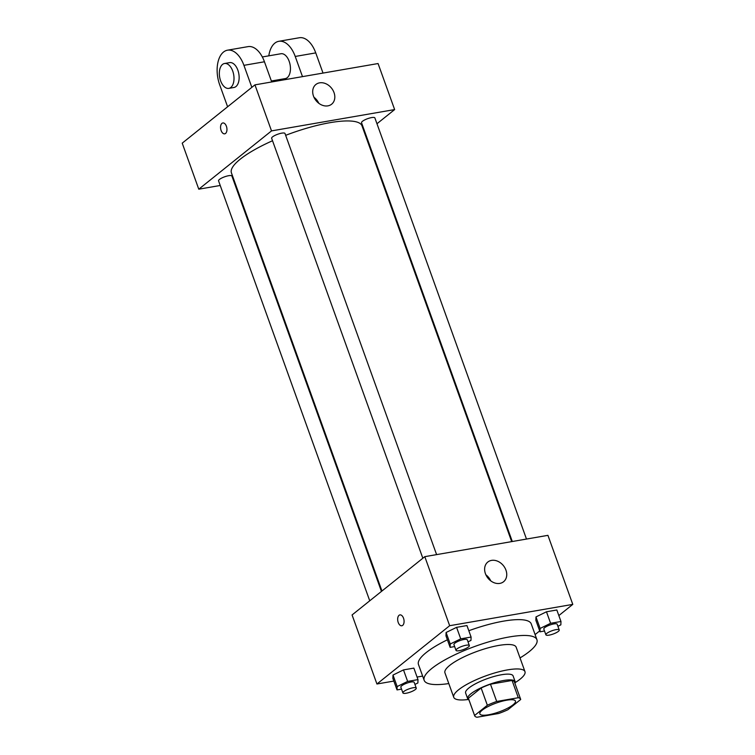 <?xml version="1.0" encoding="UTF-8"?>
<svg xmlns="http://www.w3.org/2000/svg" width="755" height="755" viewBox="0 0 755 755"><rect width="100%" height="100%" fill="white"/><g stroke="black" fill="none" stroke-linecap="round" stroke-linejoin="round"><path stroke-width="1.13" d="M513.032 704.821A18.922 4.643 -19.8 0 1 493.695 713.607A18.922 4.643 -19.8 0 1 479.84 713.9A18.922 4.643 -19.8 0 1 496.073 703.113A18.922 4.643 -19.8 0 1 515.448 701.074A18.922 4.643 -19.8 0 1 513.032 704.821M518.289 697.724L496.696 701.461A24.424 5.993 -19.8 0 0 487.352 705.264L474.593 715.485A24.424 5.993 -19.8 0 0 474.659 715.759A24.424 5.993 -19.8 0 0 477 717.25L498.593 713.513A24.424 5.993 -19.8 0 0 507.936 709.709L520.695 699.489A24.424 5.993 -19.8 0 0 520.629 699.215A24.424 5.993 -19.8 0 0 518.289 697.724L512.079 680.463L490.476 684.2L496.696 701.461M474.659 715.759L468.449 698.498A24.424 5.993 -19.8 0 1 468.374 698.224L474.593 715.485M490.476 684.2A24.424 5.993 -19.8 0 0 481.133 688.003L468.374 698.224M512.079 680.463A24.424 5.993 -19.8 0 1 514.41 681.954L520.629 699.215M514.938 683.417A25.236 6.191 160.2 0 0 515.174 681.68A25.236 6.191 160.2 0 0 489.334 684.398A25.236 6.191 160.2 0 0 467.685 698.771A25.236 6.191 160.2 0 0 468.978 699.96M467.685 698.771L465.618 693.014A25.236 6.191 -19.8 0 1 487.258 678.641A25.236 6.191 -19.8 0 1 513.098 675.923L515.174 681.68M481.133 688.003L487.352 705.264M515.231 682.577A37.854 9.296 160.2 0 0 524.97 671.648A37.854 9.296 160.2 0 0 486.211 675.725A37.854 9.296 160.2 0 0 453.746 697.29A37.854 9.296 160.2 0 0 468.213 699.498M524.97 671.648L516.165 647.195A37.854 9.296 160.2 0 0 477.405 651.272A37.854 9.296 160.2 0 0 444.94 672.837L453.746 697.29M520.025 657.926A59.928 14.713 160.2 0 0 536.937 639.721A59.928 14.713 160.2 0 0 475.575 646.176A59.928 14.713 160.2 0 0 424.168 680.321A59.928 14.713 160.2 0 0 448.81 683.568M424.168 680.321L418.468 664.494A59.928 14.713 -19.8 0 1 447.394 639.796M468.817 630.736A59.928 14.713 -19.8 0 1 531.246 623.894L536.937 639.721M414.929 684.417L417.883 682.964L417.996 679.613L413.853 668.109L403.491 669.902L393.006 675.055L392.883 678.405L397.026 689.91L401.547 689.126M468.015 641.863L470.969 640.41L471.092 637.06L466.949 625.555L456.586 627.348L446.092 632.492L445.978 635.852L450.122 647.356L454.642 646.573M558.842 615.57L572.781 604.387L449.659 625.706L376.934 684.002L393.846 681.076M417.081 677.056L422.649 676.084M535.097 634.596L539.683 630.916M557.898 626.301L560.852 624.847L560.974 621.497L556.831 609.983L546.469 611.786L535.974 616.929L535.861 620.28L540.004 631.793L544.525 631.01M572.781 604.387L547.932 535.342L424.801 556.662L352.075 614.957L376.934 684.002M424.801 556.662L449.659 625.706M505.944 570.119A12.618 9.938 -128.7 0 1 503.576 581.737A12.618 9.938 -128.7 0 1 487.928 578.113A12.618 9.938 -128.7 0 1 487.796 562.05A12.618 9.938 -128.7 0 1 505.944 570.119M402.679 625.366A5.521 3.114 80.2 0 1 401.811 625.772A5.521 3.114 80.2 0 1 397.8 620.865A5.521 3.114 80.2 0 1 399.923 614.9A5.521 3.114 80.2 0 1 403.765 618.987A5.521 3.114 80.2 0 1 402.679 625.366M401.811 625.772A5.521 3.114 80.2 0 1 397.8 620.865A5.521 3.114 80.2 0 1 399.923 614.891M485.88 574.791A12.618 9.938 -128.7 0 1 490.731 580.84M381.954 591.005L231.426 172.886A69.394 17.035 -19.8 0 1 272.527 140.741M285.654 135.324A69.394 17.035 -19.8 0 1 362.004 125.877L511.682 541.618M526.49 539.061L374.876 117.922A7.088 1.736 160.2 0 0 369.676 118.025A7.088 1.736 160.2 0 0 362.438 121.319A7.088 1.736 160.2 0 0 361.532 122.725L512.305 541.514M369.742 600.791L218.554 180.841A7.088 1.736 -19.8 0 1 224.641 176.802A7.088 1.736 -19.8 0 1 231.898 176.038L381.445 591.42M422.838 558.238L271.649 138.288A7.088 1.736 -19.8 0 1 277.727 134.248A7.088 1.736 -19.8 0 1 284.994 133.484L436.607 554.623M198.782 189.194L220.224 185.475L198.782 189.194L271.517 130.898L198.782 189.194L182.219 143.157L254.945 84.862L271.517 130.898L394.639 109.579L271.517 130.898M234.409 183.021L235.031 182.918L234.409 183.021M364.759 133.531L365.269 133.116L364.759 133.531M394.639 109.579L376.971 123.745L394.639 109.579L378.066 63.543L254.945 84.862M560.974 621.497L550.612 623.29L540.118 628.443L540.004 631.793M545.884 634.795L543.817 629.047A7.088 1.736 -19.8 0 1 549.895 625.008A7.088 1.736 -19.8 0 1 557.162 624.243L559.228 629.991A7.088 1.736 -19.8 0 1 558.322 631.397A7.088 1.736 -19.8 0 1 551.084 634.691A7.088 1.736 -19.8 0 1 545.884 634.795A7.088 1.736 -19.8 0 1 551.971 630.755A7.088 1.736 -19.8 0 1 559.228 629.991M556.831 609.983L546.469 611.786L535.974 616.929L540.118 628.443M535.974 616.929L535.861 620.28M546.469 611.786L550.612 623.29M471.092 637.06L460.729 638.853L450.235 644.006L450.122 647.356M456.011 650.366L453.934 644.61A7.088 1.736 -19.8 0 1 460.012 640.57A7.088 1.736 -19.8 0 1 467.279 639.806L469.346 645.563A7.088 1.736 -19.8 0 1 468.44 646.959A7.088 1.736 -19.8 0 1 461.201 650.253A7.088 1.736 -19.8 0 1 456.011 650.366A7.088 1.736 -19.8 0 1 462.088 646.327A7.088 1.736 -19.8 0 1 469.346 645.563M466.949 625.555L456.586 627.348L446.092 632.492L450.235 644.006M446.092 632.492L445.978 635.852M456.586 627.348L460.729 638.853M417.996 679.613L407.634 681.406L397.149 686.559L397.026 689.91M402.915 692.92L400.839 687.163A7.088 1.736 -19.8 0 1 406.926 683.124A7.088 1.736 -19.8 0 1 414.184 682.36L416.26 688.116A7.088 1.736 -19.8 0 1 415.354 689.523A7.088 1.736 -19.8 0 1 408.106 692.807A7.088 1.736 -19.8 0 1 402.915 692.92A7.088 1.736 -19.8 0 1 408.993 688.881A7.088 1.736 -19.8 0 1 416.26 688.116M413.853 668.109L403.491 669.902L393.006 675.055L397.149 686.559M393.006 675.055L392.883 678.405M403.491 669.902L407.634 681.406M313.495 96.121A12.618 9.938 -128.7 0 1 315.864 84.503A12.618 9.938 -128.7 0 1 331.511 88.127A12.618 9.938 -128.7 0 1 331.653 104.19A12.618 9.938 -128.7 0 1 313.495 96.121M318.799 103.284A12.618 9.938 51.3 0 0 313.948 97.235M226.406 126.274A5.521 3.114 80.2 0 1 224.697 133.833A5.521 3.114 80.2 0 1 220.686 128.926A5.521 3.114 80.2 0 1 222.819 122.961A5.521 3.114 80.2 0 1 226.406 126.274M222.819 122.961A5.521 3.114 -99.8 0 0 220.696 128.926A5.521 3.114 -99.8 0 0 224.697 133.833M271.366 81.002L285.258 78.596A12.618 7.125 -99.8 0 0 290.128 64.949A12.618 7.125 -99.8 0 0 280.954 53.737L262.325 56.955M273.084 81.729L272.744 80.766M302.491 76.633L295.224 56.455L315.75 52.897A25.236 14.251 -99.8 0 0 299.32 37.75L278.803 41.308A25.236 14.251 80.2 0 1 295.224 56.455M268.799 55.842A25.236 14.251 80.2 0 1 278.803 41.308M251.849 87.344L243.922 65.336L264.448 61.778L271.715 81.965M264.448 61.778A25.236 14.251 -99.8 0 0 248.018 46.631L227.5 50.189A25.236 14.251 -99.8 0 0 219.677 84.768L227.604 106.776M323.017 73.075L315.75 52.897M228.822 88.373L233.956 87.486A12.618 7.125 -99.8 0 0 235.947 86.561A12.618 7.125 -99.8 0 0 238.42 71.98A12.618 7.125 -99.8 0 0 229.652 62.618L224.518 63.505A12.618 7.125 80.2 0 1 233.286 72.867A12.618 7.125 80.2 0 1 230.813 87.448A12.618 7.125 80.2 0 1 228.822 88.373A12.618 7.125 80.2 0 1 219.648 77.152A12.618 7.125 80.2 0 1 224.518 63.505M243.922 65.336A25.236 14.251 -99.8 0 0 227.5 50.189"/></g></svg>
